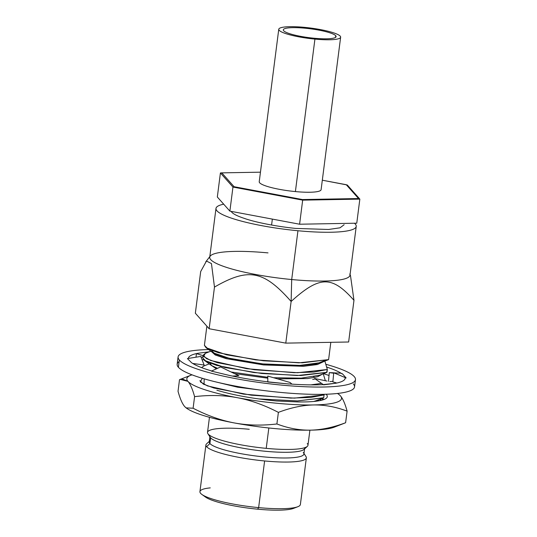 <?xml version="1.0" encoding="UTF-8"?>
<svg xmlns="http://www.w3.org/2000/svg" width="537" height="537" viewBox="0 0 537 537"><rect width="100%" height="100%" fill="white"/><g stroke="black" fill="none" stroke-linecap="round" stroke-linejoin="round"><path stroke-width="0.81" d="M354.467 223.231A70.703 11.928 -172.7 0 1 297.948 230.742A70.703 11.928 -172.7 0 1 229.567 217.498A70.703 11.928 -172.7 0 1 223.694 204.174A70.703 11.928 7.3 0 0 215.981 208.437A70.703 11.928 7.3 0 0 297.948 230.742A70.703 11.928 7.3 0 0 356.232 226.406A70.703 11.928 7.3 0 0 354.467 223.231M231.219 211.377A55.519 9.364 7.3 0 0 243.946 218.25C254.464 222.09 275.803 226.413 295.692 228.42L328.55 229.48L340.022 227.809L344.136 224.721M295.209 507.485A46.477 7.84 -172.7 0 1 257.639 509.177A46.477 7.84 -172.7 0 1 204.181 495.819M356.232 226.406L349.983 275.199A70.703 11.928 -172.7 0 1 291.698 279.535L291.121 301.472C319.609 275.635 332 275.434 353.97 300.344L350.486 275.609L353.97 300.344L348.634 342.002L353.97 300.344C332 275.434 319.609 275.635 291.121 301.472L285.785 343.13L348.634 342.002L285.785 343.13L291.121 301.472C263.613 270.339 248.503 267.48 214.478 287.08L209.141 328.738L285.785 343.13L209.141 328.738L214.478 287.08L211.45 263.566L206.463 261.049L200.684 271.568L195.347 313.225L209.141 328.738L195.347 313.225L200.684 271.568L206.463 261.049L211.45 263.566L214.478 287.08C248.503 267.48 263.613 270.339 291.121 301.472L291.698 279.535L297.948 230.742L291.698 279.535A70.703 11.928 7.3 0 0 349.788 273.984M199.898 380.626L203.315 384.089L213.934 388.029L251.101 395.165L294.41 398.125L324.079 394.91L323.717 397.736L297.532 400.924L258.633 398.917L297.532 400.924L323.294 397.91L323.717 397.736L324.079 394.91L310.675 397.447L290.853 398.105L243.483 394.111L207.45 385.902L200.301 381.854L202.087 378.739M330.819 342.317L328.604 359.615L298.928 362.831L255.612 359.871L218.452 352.728L207.832 348.788L204.416 345.331L206.067 347.714L226.654 354.836L263.439 360.79L302.378 362.804L328.604 359.615L330.819 342.317M205.342 353.326L203.154 355.212L206.57 358.669L217.183 362.609L254.343 369.751L297.659 372.712L327.335 369.496L326.973 372.322L297.297 375.538L253.981 372.577L216.82 365.435L206.208 361.495L202.791 358.038L204.443 360.421L225.023 367.543L261.808 373.497L300.754 375.511L326.644 372.463M203.872 365.979L201.603 367.623L203.724 366.033L209.235 363.885M310.903 384.861L321.549 383.371L310.903 384.861M272.346 219.103L271.588 225.03L272.346 219.103M268.017 252.893A70.703 11.928 7.3 0 0 210.222 256.102A70.703 11.928 7.3 0 0 291.698 279.535A70.703 11.928 -172.7 0 1 209.732 257.23L215.981 208.437M309.903 430.164L307.97 445.254A50.632 8.538 -172.7 0 1 266.224 448.355L268.836 427.982L266.224 448.355A50.632 8.538 -172.7 0 1 208.228 434.111A50.632 8.538 -172.7 0 1 207.524 432.386L209.457 417.296M306.352 457.853L300.378 504.505A50.632 8.538 -172.7 0 1 258.633 507.613L264.613 460.961A50.632 8.538 7.3 0 0 306.352 457.853A50.632 8.538 7.3 0 0 305.647 456.128M205.906 444.992A50.632 8.538 7.3 0 0 206.617 446.717A50.632 8.538 7.3 0 0 264.613 460.961L258.633 507.613A50.632 8.538 -172.7 0 1 199.932 491.637L205.906 444.992M215.679 381.888L237.582 387.197L267.648 391.01L237.582 387.197L215.679 381.888M323.932 394.306L324.079 394.91L323.932 394.306M319.998 399.192L320.455 400.501L319.998 399.192M317.226 401.065L319.616 399.34L317.226 401.065M210.001 364.442L216.391 368.845L210.001 364.442M234.394 373.584L267.775 378.182L234.394 373.584M277.501 378.86L307.647 378.551L317.635 376.739L322.865 373.927L317.635 376.739L307.647 378.551L277.501 378.86M323.254 373.779L325.341 380.713L323.254 373.779M211.625 351.735L215.236 354.977L226.252 358.669L263.566 364.925L303.486 366.301L317.407 364.529L324.496 361.226L317.407 364.529L303.486 366.301L263.573 364.932L226.258 358.669L215.236 354.977L211.625 351.735M326.603 372.477L327.335 369.496L324.784 360.817L327.335 369.496L313.923 372.034L294.095 372.691L246.718 368.691L210.692 360.488L203.55 356.434L205.356 353.326L210.86 351.178M313.776 401.461L316.159 400.689L313.776 401.461M210.115 363.542L211.867 365.778L217.525 368.328L211.471 365.509L204.443 360.421M231.071 371.98L267.768 377.283L231.071 371.98M326.657 372.456L319.421 375.276L301.23 378.155L273.521 377.719L301.27 378.155L319.461 375.256M211.739 350.836L215.216 354.017L225.876 357.649L262.237 363.885L301.868 365.496L316.199 363.932L324.1 360.857M313.689 376.813L314.937 377.43M328.282 359.75L321.052 362.562L298.142 365.623L263.734 364.039L231.172 358.938L213.102 352.802L206.074 347.714M307.318 446.381L304.023 449.402A47.726 8.048 -172.7 0 1 257.458 450.409A47.726 8.048 -172.7 0 1 210.638 437.836L208.228 434.111A50.632 8.538 7.3 0 0 266.224 448.355A50.632 8.538 7.3 0 0 307.318 446.381A50.632 8.538 7.3 0 0 307.258 443.522M303.908 454.027A47.726 8.048 -172.7 0 1 260.076 456.49A47.726 8.048 -172.7 0 1 209.907 443.528L210.638 437.836A47.726 8.048 7.3 0 0 260.801 450.798A47.726 8.048 7.3 0 0 304.64 448.335L303.908 454.027M303.982 453.463L306.009 456.598A50.632 8.538 -172.7 0 1 264.613 460.961A50.632 8.538 -172.7 0 1 206.617 446.717L209.907 443.528A47.726 8.048 7.3 0 0 263.399 456.846A47.726 8.048 7.3 0 0 303.58 452.845A47.726 8.048 7.3 0 0 303.244 452.402M249.269 429.278A50.632 8.538 7.3 0 0 207.873 433.641A50.632 8.538 7.3 0 0 208.228 434.111L210.638 437.836A47.726 8.048 -172.7 0 1 210.296 437.393L207.873 433.641M210.638 437.836L209.907 443.528A47.726 8.048 -172.7 0 1 209.235 441.904L209.967 436.212M209.853 440.837A47.726 8.048 7.3 0 0 209.907 443.528L206.617 446.717A50.632 8.538 -172.7 0 1 206.564 443.857L209.309 441.34M257.639 509.177L258.633 507.613A50.632 8.538 7.3 0 0 297.8 506.727L293.585 508.364A46.477 7.84 -172.7 0 1 257.639 509.177A46.477 7.84 -172.7 0 1 205.53 497.081L201.865 494.436A50.632 8.538 7.3 0 0 258.633 507.613L257.639 509.177M210.269 487.878A50.632 8.538 7.3 0 0 201.865 494.436M315.226 378.927L312.695 379.471M217.331 197.012L220.412 172.948L221.794 172.867L234.098 186.715L302.472 199.549L234.098 186.715L232.957 187.057L220.412 172.948L217.331 197.012L229.876 211.128L232.957 187.057L302.673 200.147L302.472 199.549L358.548 198.542L302.472 199.549L302.673 200.147L232.957 187.057L229.876 211.128L299.592 224.218L302.673 200.147L359.844 199.12L358.548 198.542L346.244 184.701L322.321 180.21L347.298 185.003L346.358 184.829L347.298 185.003L347.204 185.775L347.298 185.003L359.844 199.12L356.763 223.191L359.844 199.12L302.673 200.147L299.592 224.218L356.763 223.191M220.412 172.948L221.841 172.921L220.412 172.948M221.794 172.867L260.458 172.176L221.794 172.867M339.008 394.534L340.431 395.85A77.979 13.15 7.3 0 0 338.545 394.198A77.979 13.15 7.3 0 0 337.464 393.473A77.979 13.15 -172.7 0 1 340.431 395.85A77.979 13.15 -172.7 0 1 313.615 404.952A77.979 13.15 -172.7 0 1 237.361 397.702A77.979 13.15 -172.7 0 1 187.923 381.351A77.979 13.15 -172.7 0 1 192.031 374.839A77.979 13.15 7.3 0 0 190.803 375.269A77.979 13.15 7.3 0 0 187.923 381.351L182.13 378.88M216.888 390.224C233.219 395.118 253.041 398.696 276.347 400.964L298.257 401.945A63.628 10.733 7.3 0 0 326.14 394.239M298.257 401.945L276.347 400.964M320.072 399.407L321.603 400.24M337.122 425.606A77.979 13.15 -172.7 0 1 310.386 430.157A77.979 13.15 -172.7 0 1 234.132 422.908A77.979 13.15 -172.7 0 1 186.332 408.033M204.073 384.472L204.167 379.041M321.791 398.494L322.515 399.991M344.962 423.008L334.323 427.143A77.979 13.15 -172.7 0 1 310.386 430.157C321.428 429.922 333.168 427.445 345.613 422.733L347.103 411.141C335.806 406.851 324.643 404.791 313.615 404.952A77.979 13.15 7.3 0 0 340.431 395.85C342.848 398.615 345.076 403.71 347.103 411.141C335.806 406.851 324.643 404.791 313.615 404.952C302.573 405.187 290.832 407.664 278.388 412.376C264.486 405.16 250.813 400.266 237.361 397.702C223.895 395.212 209.638 394.863 194.589 396.642L193.105 408.234L194.589 396.642C192.561 389.211 190.34 384.116 187.923 381.351L180.217 379.384L179.512 379.679L178.029 391.272C180.056 398.702 182.278 403.797 184.694 406.563L186.117 407.878L193.105 408.234C207.007 415.45 220.68 420.343 234.132 422.908A77.979 13.15 -172.7 0 1 186.581 408.214L186.164 407.912M340.431 395.85C342.848 398.615 345.076 403.71 347.103 411.141L345.613 422.733L344.915 423.028M180.217 379.384L179.512 379.679L178.029 391.272C180.056 398.702 182.278 403.797 184.694 406.563L185.775 407.61M193.105 408.234C207.007 415.45 220.68 420.343 234.132 422.908C247.597 425.398 261.855 425.747 276.897 423.968C288.194 428.251 299.357 430.318 310.386 430.157A77.979 13.15 -172.7 0 1 234.132 422.908C247.597 425.398 261.855 425.747 276.897 423.968L278.388 412.376L276.897 423.968C288.194 428.251 299.357 430.318 310.386 430.157C321.428 429.922 333.168 427.445 345.613 422.733M187.923 381.351A77.979 13.15 7.3 0 0 237.361 397.702C223.895 395.212 209.638 394.863 194.589 396.642C192.561 389.211 190.34 384.116 187.923 381.351M313.615 404.952C302.573 405.187 290.832 407.664 278.388 412.376C264.486 405.16 250.813 400.266 237.361 397.702A77.979 13.15 7.3 0 0 313.615 404.952M355.474 379.632L354.534 386.949A89.417 15.083 -172.7 0 1 272.407 391.567A89.417 15.083 -172.7 0 1 178.405 367.281L179.345 359.958A89.417 15.083 7.3 0 0 273.34 384.244A89.417 15.083 7.3 0 0 355.474 379.632A89.417 15.083 7.3 0 0 354.219 376.585A89.417 15.083 7.3 0 0 325.946 364.308A89.417 15.083 -172.7 0 1 354.219 376.585A89.417 15.083 -172.7 0 1 281.757 385.116A89.417 15.083 -172.7 0 1 179.345 359.958A89.417 15.083 -172.7 0 1 208.618 349.56A89.417 15.083 7.3 0 0 178.089 356.91A89.417 15.083 7.3 0 0 179.345 359.958L178.405 367.281A89.417 15.083 -172.7 0 1 177.156 364.227L178.089 356.91M326.973 381.048L314.608 378.498L323.63 384.834L335.612 383.264A79.02 13.331 7.3 0 0 345.17 377.853L346.143 377.967L342.519 373.886L341.988 373.833A79.02 13.331 7.3 0 0 326.724 367.073A79.02 13.331 7.3 0 1 341.988 373.833L340.988 373.215L342.519 373.886L346.143 377.967L333.725 372.792L346.143 377.967L345.17 377.853L345.056 378.753L345.17 377.853A79.02 13.331 7.3 0 1 345.163 378.31A79.02 13.331 7.3 0 1 335.612 383.264L322.912 384.633A79.02 13.331 7.3 0 1 288.919 383.915A79.02 13.331 7.3 0 0 322.912 384.633M209.323 351.782L197.952 353.279A79.02 13.331 7.3 0 0 188.386 358.421A79.02 13.331 7.3 0 1 188.406 358.233A79.02 13.331 7.3 0 1 197.952 353.279L209.323 351.782M187.42 358.575L191.575 362.71A79.02 13.331 7.3 0 0 211.706 370.98A79.02 13.331 7.3 0 1 191.575 362.71L187.42 358.575L200.778 356.427L204.141 365.032L192.662 363.428M232.34 376.054L238.925 375.772L220.6 366.925L211.397 371.121L229.252 375.397A79.02 13.331 7.3 0 0 267.768 381.827L289 384.015L267.815 382.002L267.755 376.068L289.987 382.445L291.987 384.13M201.06 357.145A89.417 15.083 -172.7 0 1 202.919 357.045A89.417 15.083 -172.7 0 0 201.06 357.145M353.286 383.901A89.417 15.083 -172.7 0 1 280.817 392.433A89.417 15.083 -172.7 0 1 178.405 367.281A89.417 15.083 -172.7 0 1 179.136 361.596M203.563 359.683A79.02 13.331 7.3 0 0 202.107 359.837M329.02 375.497A79.02 13.331 7.3 0 0 323.536 373.671A79.02 13.331 -172.7 0 1 329.02 375.497M196.005 357.199L196.435 353.635L203.1 355.635M211.397 371.121L229.252 375.397A79.02 13.331 7.3 0 0 267.768 381.827M340.988 373.215L333.873 372.853L340.988 373.215M333.685 373.215L329.288 372.624L333.725 372.792L332.88 381.908L336.243 382.827M332.933 381.324L329.846 381.606M328.476 381.344L329.288 372.624M340.639 37.194L321.106 189.668A31.193 5.263 -172.7 0 1 295.397 191.581L314.924 39.107A31.193 5.263 7.3 0 0 340.639 37.194A31.193 5.263 7.3 0 0 304.479 27.353A31.193 5.263 7.3 0 0 279.2 30.327A31.193 5.263 7.3 0 0 314.924 39.107A31.193 5.263 7.3 0 0 340.203 36.127A31.193 5.263 7.3 0 0 304.479 27.353A31.193 5.263 7.3 0 0 278.763 29.267A31.193 5.263 7.3 0 0 314.924 39.107L295.397 191.581A31.193 5.263 -172.7 0 1 259.23 181.741L278.763 29.267M335.732 35.704A26.615 4.491 -172.7 0 1 314.158 38.241A26.615 4.491 -172.7 0 1 283.677 30.757A26.615 4.491 -172.7 0 1 305.244 28.213A26.615 4.491 -172.7 0 1 335.732 35.704L335.518 37.395L335.732 35.704A26.615 4.491 7.3 0 0 307.748 28.474A26.615 4.491 7.3 0 0 283.301 29.844A26.615 4.491 7.3 0 0 283.677 30.757A26.615 4.491 7.3 0 0 311.655 37.986A26.615 4.491 7.3 0 0 336.102 36.61A26.615 4.491 7.3 0 0 335.732 35.704M206.873 326.187L204.416 345.331M203.154 355.212L202.791 358.038M350.507 275.662L350.057 274.608M205.731 261.895L209.806 256.646M323.402 397.87L316.159 400.689M322.267 398.306L323.945 399.521M190.803 375.269L180.163 379.404M338.545 394.198L338.961 394.5"/></g></svg>
